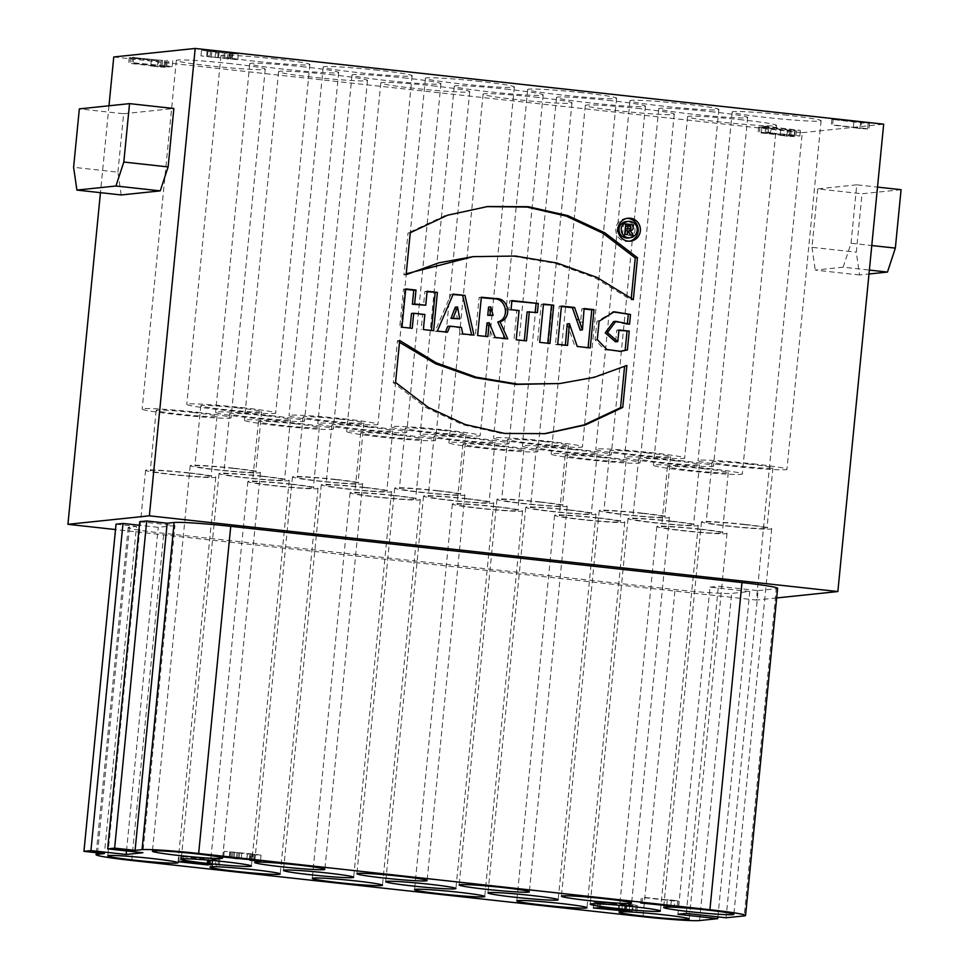 <?xml version="1.0" encoding="UTF-8"?>
<svg xmlns="http://www.w3.org/2000/svg" width="969" height="969" viewBox="0 0 969 969"><rect width="100%" height="100%" fill="white"/><g stroke="black" fill="none" stroke-linecap="round" stroke-linejoin="round"><path stroke-width="0.73" stroke-dasharray="4.84 3.63" d="M627.113 229.072A1.308 1.272 84 0 0 627.1 226.467L625.792 226.322M427.123 291.257L424.894 291.487L423.526 305.453M427.075 291.73L424.894 291.487M423.368 329.545L433.64 330.683M424.846 314.477L422.617 314.707L421.14 329.787M411.486 313.484L422.617 314.707M412.237 328.321L410.057 328.091M401.965 327.195L410.008 328.564M405.72 288.907L403.479 289.137L399.725 327.425M405.672 289.38L403.479 289.137M455.309 307.161L457.489 319.092M453.226 294.128L450.997 294.358L435.093 331.313L445.449 331.979M453.032 294.588L450.997 294.358M473.974 335.117L471.624 334.862M461.45 327.425L459.209 327.655L460.529 334.111L462.758 333.881M460.529 334.111L471.746 335.347M447.739 326.396L459.209 327.655M447.484 332.197L445.255 332.44M437.322 331.083L435.093 331.313M488.558 307.088L490.908 315.628M507.732 338.835L505.273 338.556M487.007 322.943L493.027 337.697L495.268 337.454M493.027 337.697L505.503 339.065M487.867 336.643L485.687 336.4M477.596 335.516L485.639 336.885M481.351 297.229L479.122 297.459L475.367 335.746M481.302 297.665L479.122 297.459M527.112 311.909L537.407 312.563M526.482 340.894L524.29 340.652M516.198 339.768L524.253 341.124M519.069 310.54L516.828 310.77L513.97 339.998M511.038 309.656L508.798 309.886L516.828 310.77M511.923 300.584L509.694 300.826L508.798 309.886M511.874 301.056L509.694 300.826M539.709 342.348L549.956 343.474M543.464 304.06L541.235 304.29L537.48 342.578M543.415 304.532L541.235 304.29M582.793 321.926L580.564 322.156L580.201 330.126M584.113 308.53L581.884 308.76L580.564 322.156M584.065 309.002L581.884 308.76M590.254 347.907L588.074 347.665M577.233 346.478L588.026 348.137M567.204 323.9L575.005 346.708M567.568 345.412L565.375 345.17M557.696 344.322L555.467 344.564L565.339 345.642M561.451 306.034L559.222 306.265L555.467 344.564M561.402 306.507L559.222 306.265M618.997 329.969L616.756 330.199L615.618 341.827M618.949 330.441L616.756 330.199M613.135 311.933L596.892 321.466L595.039 339.828L604.656 349.736L619.603 351.432M629.571 324.155L627.343 324.385L627.452 323.271M613.619 321.563L627.343 324.385M626.882 365.47L591.865 377.595L557.599 383.772M624.557 366.585L624.642 365.713M395.546 382.44L393.305 382.67L425.912 407.549L462.891 424.737L502.475 433.688L544.093 433.761M399.688 340.482L397.447 340.713L393.305 382.67M399.507 342.299L397.447 340.713M470.958 256.858L513.146 256.276L554.849 263.277L594.76 277.667L631.098 299.905L633.326 299.675M631.098 299.905L631.279 298.089M406.132 274.675L403.903 274.917L406.217 273.803M410.25 232.73L408.022 232.96L403.903 274.917M486.692 206.627L445.352 215.445L408.022 232.96M121.21 194.951L117.915 172.167L73.608 167.298M117.915 172.167L123.644 113.748L79.337 108.879M123.644 113.748L173.851 108.504M161.242 60.405L160.684 66.11L168.194 66.934L168.751 61.241M162.562 60.49L132.365 57.45L162.562 60.49M162.586 60.272L162.029 65.977L160.684 66.11M164.633 60.502L164.076 66.195L162.029 65.977M165.893 60.369L165.336 66.062L164.076 66.195M132.39 57.232L131.832 62.937L165.336 66.062M133.807 57.086L133.25 62.791L131.832 62.937M167.31 60.211L166.753 65.916L133.25 62.791M172.761 60.817L172.203 66.522L166.753 65.916M172.203 66.522L168.194 66.934M151.309 60.272L150.752 65.977L158.383 66.813L158.94 61.12M157.971 60.938L129.24 57.777L157.971 60.938M157.983 60.72L157.426 66.425L150.752 65.977M129.265 57.559L128.707 63.264L157.426 66.425M130.609 57.425L130.052 63.118L128.707 63.264M166.959 61.422L166.402 67.127L130.052 63.118M165.626 61.568L165.069 67.261L166.402 67.127M165.069 67.261L158.383 66.813M216.971 51.732L207.136 50.824L216.971 51.732L216.426 57.341L218.558 57.68L215.082 57.474L208.723 56.783L209.28 51.175M216.426 57.341L208.723 56.783M229.701 53.125L223.342 52.714L222.797 58.322L224.178 58.237L200.971 55.887L237.817 59.739L229.144 58.734L229.701 53.125L231.034 52.992L230.489 58.6M229.144 58.734L222.797 58.322M223.342 52.714L201.516 50.279L227.933 53.513L238.362 54.131L231.034 52.992M208.71 864.929L209.28 859.152L216.777 859.975L216.22 865.753M207.378 865.075L207.935 859.297L209.28 859.152M209.461 864.845L209.994 859.515L207.935 859.297M208.165 865.426L208.723 859.648L209.994 859.515M179.859 861.756L180.428 855.978L208.723 859.648M178.441 861.901L179.011 856.124L180.428 855.978M206.797 865.075L207.318 859.794L179.011 856.124M212.296 865.147L212.768 860.399L207.318 859.794M212.768 860.399L216.777 859.975M207.705 863.864L208.262 858.086L215.905 858.922L215.336 864.699M211.751 864.13L212.272 858.813L208.262 858.086M182.984 861.429L183.553 855.651L212.272 858.813M181.639 861.574L182.208 855.797L183.553 855.651M218.049 865.026L218.57 859.794L182.208 855.797M219.333 865.426L219.902 859.648L218.57 859.794M219.902 859.648L215.905 858.922M597.401 907.517L597.958 901.909L603.408 902.502L602.851 908.11M603.408 902.502L626.931 905.494L624.787 905.143L624.242 910.751M624.787 905.143L626.131 905.01L625.574 910.618M626.131 905.01L632.539 906.039L618.694 905.01L601.906 902.66L601.398 907.953M601.906 902.66L599.387 902.926L598.927 907.687M599.387 902.926L593.936 902.333L593.391 907.941M597.958 901.909L593.936 902.333M625.247 909.625L625.792 904.016L633.423 904.852L632.878 910.46M629.269 910.061L629.802 904.743L625.792 904.016M600.526 907.19L601.071 901.582L629.802 904.743M599.181 907.323L599.738 901.715L601.071 901.582M635.579 910.957L636.088 905.724L599.738 901.715M636.887 911.187L637.432 905.579L636.088 905.724M637.432 905.579L633.423 904.852M197.204 412.273A44.671 2.192 5.6 0 1 231.058 417.748A44.671 2.192 5.6 0 1 186.387 415.568A44.671 2.192 5.6 0 1 142.152 409.027A44.671 2.192 5.6 0 1 197.204 412.273M231.385 63.675A44.671 2.192 -174.4 0 0 176.334 60.429A44.671 2.192 -174.4 0 0 220.569 66.97A44.671 2.192 -174.4 0 0 265.24 69.138A44.671 2.192 -174.4 0 0 231.385 63.675M193.848 412.624A30.56 1.502 -174.4 0 0 156.191 410.408A30.56 1.502 -174.4 0 0 186.46 414.877A30.56 1.502 -174.4 0 0 217.02 416.367A30.56 1.502 -174.4 0 0 193.848 412.624M187.938 472.969A30.56 1.502 5.6 0 1 211.097 476.712A30.56 1.502 5.6 0 1 180.537 475.234A30.56 1.502 5.6 0 1 150.268 470.752A30.56 1.502 5.6 0 1 187.938 472.969M189.052 472.86A35.259 1.732 -174.4 0 0 145.592 470.292A35.259 1.732 -174.4 0 0 180.513 475.464A35.259 1.732 -174.4 0 0 215.784 477.172A35.259 1.732 -174.4 0 0 189.052 472.86M241.826 407.61A44.671 2.192 5.6 0 1 275.68 413.085A44.671 2.192 5.6 0 1 231.01 410.904A44.671 2.192 5.6 0 1 186.775 404.364A44.671 2.192 5.6 0 1 241.826 407.61M276.008 59.012A44.671 2.192 -174.4 0 0 220.956 55.766A44.671 2.192 -174.4 0 0 265.191 62.307A44.671 2.192 -174.4 0 0 309.862 64.475A44.671 2.192 -174.4 0 0 276.008 59.012M238.483 407.961A30.56 1.502 -174.4 0 0 200.813 405.745A30.56 1.502 -174.4 0 0 231.082 410.214A30.56 1.502 -174.4 0 0 261.642 411.704A30.56 1.502 -174.4 0 0 238.483 407.961M232.56 468.306A30.56 1.502 5.6 0 1 255.731 472.048A30.56 1.502 5.6 0 1 225.159 470.571A30.56 1.502 5.6 0 1 194.89 466.089A30.56 1.502 5.6 0 1 232.56 468.306M233.674 468.197A35.259 1.732 -174.4 0 0 190.215 465.629A35.259 1.732 -174.4 0 0 225.147 470.801A35.259 1.732 -174.4 0 0 260.407 472.509A35.259 1.732 -174.4 0 0 233.674 468.197M270.642 415.568A44.671 2.192 5.6 0 1 304.496 421.031A44.671 2.192 5.6 0 1 259.825 418.862A44.671 2.192 5.6 0 1 215.59 412.322A44.671 2.192 5.6 0 1 270.642 415.568M304.823 66.97A44.671 2.192 -174.4 0 0 249.772 63.724A44.671 2.192 -174.4 0 0 294.007 70.265A44.671 2.192 -174.4 0 0 338.678 72.433A44.671 2.192 -174.4 0 0 304.823 66.97M267.287 415.919A30.56 1.502 -174.4 0 0 229.629 413.69A30.56 1.502 -174.4 0 0 259.898 418.172A30.56 1.502 -174.4 0 0 290.458 419.662A30.56 1.502 -174.4 0 0 267.287 415.919M261.376 476.263A30.56 1.502 5.6 0 1 284.535 480.006A30.56 1.502 5.6 0 1 253.975 478.516A30.56 1.502 5.6 0 1 223.706 474.047A30.56 1.502 5.6 0 1 261.376 476.263M262.49 476.154A35.259 1.732 -174.4 0 0 219.03 473.587A35.259 1.732 -174.4 0 0 253.951 478.747A35.259 1.732 -174.4 0 0 289.222 480.467A35.259 1.732 -174.4 0 0 262.49 476.154M299.445 423.526A44.671 2.192 5.6 0 1 333.312 428.988A44.671 2.192 5.6 0 1 288.641 426.82A44.671 2.192 5.6 0 1 244.394 420.28A44.671 2.192 5.6 0 1 299.445 423.526M333.627 74.928A44.671 2.192 -174.4 0 0 278.575 71.67A44.671 2.192 -174.4 0 0 322.822 78.223A44.671 2.192 -174.4 0 0 367.481 80.391A44.671 2.192 -174.4 0 0 333.627 74.928M296.102 423.877A30.56 1.502 -174.4 0 0 258.432 421.648A30.56 1.502 -174.4 0 0 288.701 426.13A30.56 1.502 -174.4 0 0 319.273 427.62A30.56 1.502 -174.4 0 0 296.102 423.877M290.191 484.221A30.56 1.502 5.6 0 1 313.35 487.964A30.56 1.502 5.6 0 1 282.791 486.474A30.56 1.502 5.6 0 1 252.521 481.993A30.56 1.502 5.6 0 1 290.191 484.221M291.306 484.1A35.259 1.732 -174.4 0 0 247.846 481.545A35.259 1.732 -174.4 0 0 282.766 486.704A35.259 1.732 -174.4 0 0 318.026 488.424A35.259 1.732 -174.4 0 0 291.306 484.1M344.08 418.862A44.671 2.192 5.6 0 1 377.934 424.325A44.671 2.192 5.6 0 1 333.263 422.157A44.671 2.192 5.6 0 1 289.028 415.616A44.671 2.192 5.6 0 1 344.08 418.862M378.261 70.265A44.671 2.192 -174.4 0 0 323.21 67.006A44.671 2.192 -174.4 0 0 367.445 73.559A44.671 2.192 -174.4 0 0 412.116 75.727A44.671 2.192 -174.4 0 0 378.261 70.265M340.725 419.214A30.56 1.502 -174.4 0 0 303.067 416.985A30.56 1.502 -174.4 0 0 333.336 421.467A30.56 1.502 -174.4 0 0 363.896 422.956A30.56 1.502 -174.4 0 0 340.725 419.214M334.814 479.558A30.56 1.502 5.6 0 1 357.973 483.301A30.56 1.502 5.6 0 1 327.413 481.811A30.56 1.502 5.6 0 1 297.144 477.329A30.56 1.502 5.6 0 1 334.814 479.558M335.928 479.437A35.259 1.732 -174.4 0 0 292.468 476.881A35.259 1.732 -174.4 0 0 327.389 482.041A35.259 1.732 -174.4 0 0 362.66 483.761A35.259 1.732 -174.4 0 0 335.928 479.437M372.883 426.82A44.671 2.192 5.6 0 1 406.75 432.283A44.671 2.192 5.6 0 1 362.079 430.115A44.671 2.192 5.6 0 1 317.832 423.562A44.671 2.192 5.6 0 1 372.883 426.82M407.065 78.223A44.671 2.192 -174.4 0 0 352.013 74.964A44.671 2.192 -174.4 0 0 396.26 81.517A44.671 2.192 -174.4 0 0 440.919 83.685A44.671 2.192 -174.4 0 0 407.065 78.223M369.54 427.172A30.56 1.502 -174.4 0 0 331.87 424.943A30.56 1.502 -174.4 0 0 362.14 429.424A30.56 1.502 -174.4 0 0 392.711 430.902A30.56 1.502 -174.4 0 0 369.54 427.172M363.629 487.516A30.56 1.502 5.6 0 1 386.788 491.259A30.56 1.502 5.6 0 1 356.229 489.769A30.56 1.502 5.6 0 1 325.959 485.287A30.56 1.502 5.6 0 1 363.629 487.516M364.744 487.395A35.259 1.732 -174.4 0 0 321.284 484.827A35.259 1.732 -174.4 0 0 356.204 489.999A35.259 1.732 -174.4 0 0 391.464 491.719A35.259 1.732 -174.4 0 0 364.744 487.395M401.699 434.778A44.671 2.192 5.6 0 1 435.553 440.241A44.671 2.192 5.6 0 1 390.882 438.073A44.671 2.192 5.6 0 1 346.648 431.52A44.671 2.192 5.6 0 1 401.699 434.778M435.88 86.168A44.671 2.192 -174.4 0 0 380.829 82.922A44.671 2.192 -174.4 0 0 425.064 89.463A44.671 2.192 -174.4 0 0 469.735 91.643A44.671 2.192 -174.4 0 0 435.88 86.168M398.356 435.117A30.56 1.502 -174.4 0 0 360.686 432.901A30.56 1.502 -174.4 0 0 390.955 437.382A30.56 1.502 -174.4 0 0 421.515 438.86A30.56 1.502 -174.4 0 0 398.356 435.117M392.433 495.474A30.56 1.502 5.6 0 1 415.604 499.217A30.56 1.502 5.6 0 1 385.044 497.727A30.56 1.502 5.6 0 1 354.775 493.245A30.56 1.502 5.6 0 1 392.433 495.474M393.547 495.353A35.259 1.732 -174.4 0 0 350.088 492.785A35.259 1.732 -174.4 0 0 385.02 497.957A35.259 1.732 -174.4 0 0 420.28 499.665A35.259 1.732 -174.4 0 0 393.547 495.353M446.321 430.115A44.671 2.192 5.6 0 1 480.188 435.578A44.671 2.192 5.6 0 1 435.517 433.409A44.671 2.192 5.6 0 1 391.27 426.857A44.671 2.192 5.6 0 1 446.321 430.115M480.503 81.505A44.671 2.192 -174.4 0 0 425.452 78.259A44.671 2.192 -174.4 0 0 469.699 84.8A44.671 2.192 -174.4 0 0 514.357 86.98A44.671 2.192 -174.4 0 0 480.503 81.505M442.978 430.454A30.56 1.502 -174.4 0 0 405.308 428.237A30.56 1.502 -174.4 0 0 435.578 432.719A30.56 1.502 -174.4 0 0 466.15 434.197A30.56 1.502 -174.4 0 0 442.978 430.454M437.067 490.811A30.56 1.502 5.6 0 1 460.227 494.541A30.56 1.502 5.6 0 1 429.667 493.064A30.56 1.502 5.6 0 1 399.398 488.582A30.56 1.502 5.6 0 1 437.067 490.811M438.182 490.689A35.259 1.732 -174.4 0 0 394.722 488.122A35.259 1.732 -174.4 0 0 429.642 493.294A35.259 1.732 -174.4 0 0 464.902 495.002A35.259 1.732 -174.4 0 0 438.182 490.689M475.137 438.061A44.671 2.192 5.6 0 1 508.991 443.536A44.671 2.192 5.6 0 1 464.321 441.355A44.671 2.192 5.6 0 1 420.086 434.815A44.671 2.192 5.6 0 1 475.137 438.061M509.319 89.463A44.671 2.192 -174.4 0 0 454.267 86.217A44.671 2.192 -174.4 0 0 498.502 92.758A44.671 2.192 -174.4 0 0 543.173 94.938A44.671 2.192 -174.4 0 0 509.319 89.463M471.794 438.412A30.56 1.502 -174.4 0 0 434.124 436.195A30.56 1.502 -174.4 0 0 464.393 440.665A30.56 1.502 -174.4 0 0 494.953 442.155A30.56 1.502 -174.4 0 0 471.794 438.412M465.871 498.769A30.56 1.502 5.6 0 1 489.042 502.499A30.56 1.502 5.6 0 1 458.482 501.021A30.56 1.502 5.6 0 1 428.213 496.54A30.56 1.502 5.6 0 1 465.871 498.769M466.985 498.647A35.259 1.732 -174.4 0 0 423.526 496.08A35.259 1.732 -174.4 0 0 458.458 501.252A35.259 1.732 -174.4 0 0 493.718 502.959A35.259 1.732 -174.4 0 0 466.985 498.647M503.953 446.019A44.671 2.192 5.6 0 1 537.807 451.481A44.671 2.192 5.6 0 1 493.136 449.313A44.671 2.192 5.6 0 1 448.901 442.772A44.671 2.192 5.6 0 1 503.953 446.019M538.134 97.421A44.671 2.192 -174.4 0 0 483.083 94.175A44.671 2.192 -174.4 0 0 527.318 100.715A44.671 2.192 -174.4 0 0 571.989 102.884A44.671 2.192 -174.4 0 0 538.134 97.421M500.61 446.37A30.56 1.502 -174.4 0 0 462.94 444.141A30.56 1.502 -174.4 0 0 493.209 448.623A30.56 1.502 -174.4 0 0 523.769 450.113A30.56 1.502 -174.4 0 0 500.61 446.37M494.687 506.714A30.56 1.502 5.6 0 1 517.858 510.457A30.56 1.502 5.6 0 1 487.286 508.967A30.56 1.502 5.6 0 1 457.017 504.498A30.56 1.502 5.6 0 1 494.687 506.714M495.801 506.605A35.259 1.732 -174.4 0 0 452.341 504.037A35.259 1.732 -174.4 0 0 487.262 509.197A35.259 1.732 -174.4 0 0 522.533 510.917A35.259 1.732 -174.4 0 0 495.801 506.605M548.575 441.355A44.671 2.192 5.6 0 1 582.43 446.818A44.671 2.192 5.6 0 1 537.759 444.65A44.671 2.192 5.6 0 1 493.524 438.109A44.671 2.192 5.6 0 1 548.575 441.355M582.757 92.758A44.671 2.192 -174.4 0 0 527.705 89.511A44.671 2.192 -174.4 0 0 571.94 96.052A44.671 2.192 -174.4 0 0 616.611 98.22A44.671 2.192 -174.4 0 0 582.757 92.758M545.232 441.707A30.56 1.502 -174.4 0 0 507.562 439.478A30.56 1.502 -174.4 0 0 537.831 443.959A30.56 1.502 -174.4 0 0 568.391 445.449A30.56 1.502 -174.4 0 0 545.232 441.707M539.309 502.051A30.56 1.502 5.6 0 1 562.48 505.794A30.56 1.502 5.6 0 1 531.92 504.304A30.56 1.502 5.6 0 1 501.651 499.834A30.56 1.502 5.6 0 1 539.309 502.051M540.423 501.942A35.259 1.732 -174.4 0 0 496.964 499.374A35.259 1.732 -174.4 0 0 531.896 504.534A35.259 1.732 -174.4 0 0 567.156 506.254A35.259 1.732 -174.4 0 0 540.423 501.942M577.391 449.313A44.671 2.192 5.6 0 1 611.245 454.776A44.671 2.192 5.6 0 1 566.574 452.608A44.671 2.192 5.6 0 1 522.339 446.067A44.671 2.192 5.6 0 1 577.391 449.313M611.572 100.715A44.671 2.192 -174.4 0 0 556.521 97.457A44.671 2.192 -174.4 0 0 600.756 104.01A44.671 2.192 -174.4 0 0 645.427 106.178A44.671 2.192 -174.4 0 0 611.572 100.715M574.048 449.664A30.56 1.502 -174.4 0 0 536.378 447.436A30.56 1.502 -174.4 0 0 566.647 451.917A30.56 1.502 -174.4 0 0 597.207 453.407A30.56 1.502 -174.4 0 0 574.048 449.664M568.125 510.009A30.56 1.502 5.6 0 1 591.296 513.752A30.56 1.502 5.6 0 1 560.724 512.262A30.56 1.502 5.6 0 1 530.455 507.792A30.56 1.502 5.6 0 1 568.125 510.009M569.239 509.9A35.259 1.732 -174.4 0 0 525.779 507.332A35.259 1.732 -174.4 0 0 560.7 512.492A35.259 1.732 -174.4 0 0 595.971 514.212A35.259 1.732 -174.4 0 0 569.239 509.9M606.206 457.271A44.671 2.192 5.6 0 1 640.061 462.734A44.671 2.192 5.6 0 1 595.39 460.566A44.671 2.192 5.6 0 1 551.155 454.013A44.671 2.192 5.6 0 1 606.206 457.271M640.388 108.673A44.671 2.192 -174.4 0 0 585.324 105.415A44.671 2.192 -174.4 0 0 629.571 111.968A44.671 2.192 -174.4 0 0 674.242 114.136A44.671 2.192 -174.4 0 0 640.388 108.673M602.851 457.622A30.56 1.502 -174.4 0 0 565.193 455.394A30.56 1.502 -174.4 0 0 595.463 459.875A30.56 1.502 -174.4 0 0 626.022 461.353A30.56 1.502 -174.4 0 0 602.851 457.622M596.94 517.967A30.56 1.502 5.6 0 1 620.099 521.71A30.56 1.502 5.6 0 1 589.54 520.22A30.56 1.502 5.6 0 1 559.27 515.738A30.56 1.502 5.6 0 1 596.94 517.967M598.055 517.846A35.259 1.732 -174.4 0 0 554.595 515.278A35.259 1.732 -174.4 0 0 589.515 520.45A35.259 1.732 -174.4 0 0 624.787 522.17A35.259 1.732 -174.4 0 0 598.055 517.846M650.829 452.608A44.671 2.192 5.6 0 1 684.683 458.071A44.671 2.192 5.6 0 1 640.012 455.902A44.671 2.192 5.6 0 1 595.778 449.35A44.671 2.192 5.6 0 1 650.829 452.608M685.01 104.01A44.671 2.192 -174.4 0 0 629.959 100.752A44.671 2.192 -174.4 0 0 674.194 107.305A44.671 2.192 -174.4 0 0 718.865 109.473A44.671 2.192 -174.4 0 0 685.01 104.01M647.486 452.959A30.56 1.502 -174.4 0 0 609.816 450.73A30.56 1.502 -174.4 0 0 640.085 455.212A30.56 1.502 -174.4 0 0 670.645 456.69A30.56 1.502 -174.4 0 0 647.486 452.959M641.563 513.304A30.56 1.502 5.6 0 1 664.722 517.046A30.56 1.502 5.6 0 1 634.162 515.556A30.56 1.502 5.6 0 1 603.893 511.075A30.56 1.502 5.6 0 1 641.563 513.304M642.677 513.182A35.259 1.732 -174.4 0 0 599.217 510.615A35.259 1.732 -174.4 0 0 634.138 515.787A35.259 1.732 -174.4 0 0 669.409 517.507A35.259 1.732 -174.4 0 0 642.677 513.182M679.644 460.566A44.671 2.192 5.6 0 1 713.499 466.028A44.671 2.192 5.6 0 1 668.828 463.86A44.671 2.192 5.6 0 1 624.593 457.307A44.671 2.192 5.6 0 1 679.644 460.566M713.826 111.968A44.671 2.192 -174.4 0 0 658.763 108.71A44.671 2.192 -174.4 0 0 703.009 115.25A44.671 2.192 -174.4 0 0 747.68 117.431A44.671 2.192 -174.4 0 0 713.826 111.968M676.289 460.905A30.56 1.502 -174.4 0 0 638.632 458.688A30.56 1.502 -174.4 0 0 668.901 463.17A30.56 1.502 -174.4 0 0 699.461 464.648A30.56 1.502 -174.4 0 0 676.289 460.905M670.378 521.261A30.56 1.502 5.6 0 1 693.538 525.004A30.56 1.502 5.6 0 1 662.978 523.514A30.56 1.502 5.6 0 1 632.709 519.033A30.56 1.502 5.6 0 1 670.378 521.261M671.493 521.14A35.259 1.732 -174.4 0 0 628.033 518.572A35.259 1.732 -174.4 0 0 662.953 523.744A35.259 1.732 -174.4 0 0 698.225 525.452A35.259 1.732 -174.4 0 0 671.493 521.14M708.448 468.512A44.671 2.192 5.6 0 1 742.302 473.986A44.671 2.192 5.6 0 1 697.644 471.806A44.671 2.192 5.6 0 1 653.397 465.265A44.671 2.192 5.6 0 1 708.448 468.512M742.629 119.914A44.671 2.192 -174.4 0 0 687.578 116.668A44.671 2.192 -174.4 0 0 731.825 123.208A44.671 2.192 -174.4 0 0 776.484 125.389A44.671 2.192 -174.4 0 0 742.629 119.914M705.105 468.863A30.56 1.502 -174.4 0 0 667.435 466.646A30.56 1.502 -174.4 0 0 697.704 471.116A30.56 1.502 -174.4 0 0 728.264 472.606A30.56 1.502 -174.4 0 0 705.105 468.863M699.194 529.219A30.56 1.502 5.6 0 1 722.353 532.95A30.56 1.502 5.6 0 1 691.793 531.472A30.56 1.502 5.6 0 1 661.524 526.991A30.56 1.502 5.6 0 1 699.194 529.219M700.308 529.098A35.259 1.732 -174.4 0 0 656.837 526.53A35.259 1.732 -174.4 0 0 691.769 531.702A35.259 1.732 -174.4 0 0 727.029 533.41A35.259 1.732 -174.4 0 0 700.308 529.098M666.781 905.494L667.35 899.668L674.981 900.504L674.412 906.33M670.827 905.724L671.36 900.395L667.35 899.668M642.059 903.06L642.629 897.233L671.36 900.395M640.727 903.193L641.296 897.379L642.629 897.233M677.137 906.609L677.646 901.376L641.296 897.379M678.421 907.057L678.99 901.243L677.646 901.376M678.99 901.243L674.981 900.504M237.756 858.655L238.326 852.938L241.802 853.144L233.299 852.09L232.766 857.541M238.326 852.938L233.299 852.09M249.142 860.193L249.711 854.476L251.044 854.331L250.487 860.048M251.044 854.331L224.202 851.339L254.629 854.149L261.049 855.191L249.711 854.476M246.841 859.079L247.374 853.641M139.742 521.697L174.965 525.573L142.879 852.732M174.965 525.573L158.226 527.318L139.391 525.246M126.503 850.927L158.226 527.318M116.038 524.181L136.484 526.421L104.41 853.58M717.884 916.88L749.788 591.502L731.656 593.391A47.021 2.313 5.6 0 1 675.054 589.564L163.797 533.313A47.021 2.313 5.6 0 1 128.162 527.56A47.021 2.313 5.6 0 1 129.507 527.16L136.484 526.421M749.788 591.502L710.023 587.129L677.937 914.276M710.023 587.129L718.38 586.245L758.146 590.618L726.072 917.776M686.306 913.404L718.38 586.245M758.146 590.618L776.278 588.728L744.204 915.887M777.622 588.316A47.021 2.313 5.6 0 1 776.278 588.728M744.931 524.435A35.259 1.732 -174.4 0 0 701.471 521.867A35.259 1.732 -174.4 0 0 736.392 527.039A35.259 1.732 -174.4 0 0 771.663 528.747A35.259 1.732 -174.4 0 0 744.931 524.435M743.817 524.556A30.56 1.502 5.6 0 1 766.976 528.287A30.56 1.502 5.6 0 1 736.416 526.809A30.56 1.502 5.6 0 1 706.147 522.327A30.56 1.502 5.6 0 1 743.817 524.556M749.727 464.199A30.56 1.502 -174.4 0 0 712.07 461.983A30.56 1.502 -174.4 0 0 742.339 466.452A30.56 1.502 -174.4 0 0 772.899 467.942A30.56 1.502 -174.4 0 0 749.727 464.199M753.083 463.848A44.671 2.192 5.6 0 1 786.937 469.323A44.671 2.192 5.6 0 1 742.266 467.143A44.671 2.192 5.6 0 1 698.031 460.602A44.671 2.192 5.6 0 1 753.083 463.848M787.264 115.25A44.671 2.192 -174.4 0 0 732.201 112.004A44.671 2.192 -174.4 0 0 776.448 118.545A44.671 2.192 -174.4 0 0 821.118 120.725A44.671 2.192 -174.4 0 0 787.264 115.25M853.883 122.082L853.326 127.69L860.969 128.526L861.514 122.918L869.532 123.233L831.838 119.369L861.514 122.918M860.557 122.53L860.012 128.138L853.326 127.69M831.838 119.369L831.293 124.977L860.012 128.138M833.183 119.223L832.625 124.831L831.293 124.977M869.532 123.233L868.987 128.841L832.625 124.831M868.2 123.366L867.643 128.974L868.987 128.841M867.643 128.974L860.969 128.526M780.699 129.725L780.142 135.333L787.773 136.181L788.33 130.573L796.348 130.876L758.654 127.012L788.33 130.573M787.373 130.173L786.828 135.781L780.142 135.333M758.654 127.012L758.109 132.62L786.828 135.781M759.999 126.878L759.442 132.487L758.109 132.62M796.348 130.876L795.803 136.484L759.442 132.487M795.016 131.021L794.459 136.629L795.803 136.484M794.459 136.629L787.773 136.181M761.234 132.293L766.685 132.898L767.23 127.29L800.382 130.403L765.789 126.273L761.779 126.685L761.234 132.293L765.244 131.881L765.789 126.273M766.685 132.898L794.217 135.466L790.74 135.26L791.298 129.652M790.74 135.26L789.408 135.394L789.953 129.785M789.408 135.394L799.837 136.011L789.59 134.606L768.175 132.741L768.72 127.133M768.175 132.741L770.694 132.474L771.251 126.866M770.694 132.474L765.244 131.881M761.779 126.685L767.23 127.29M901.073 189.694L862.022 193.776L856.293 252.194L859.576 274.978L868.999 273.997M859.576 274.978L815.268 270.109L843.163 267.19L869.375 270.085M843.163 267.19L851.036 243.243L871.785 245.532M851.036 243.243L856.766 184.825L877.514 187.102M856.766 184.825L817.715 188.907L862.022 193.776M817.715 188.907L811.986 247.325L856.293 252.194M811.986 247.325L815.268 270.109M113.761 56.965L802.247 132.692L756.414 600.065L115.505 529.558M108.976 105.778L100.449 192.674M776.678 597.946L756.414 600.065M802.247 132.692L883.68 124.189M626.907 218.4A11.531 11.204 84 0 0 615.848 231.094A11.531 11.204 84 0 0 629.293 241.233M627.839 237.999A8.224 7.994 84 0 0 634.937 230.683A8.224 7.994 84 0 0 626.119 221.622M630.48 235.007L628.251 235.237L625.332 230.949M630.649 235.019L633.205 235.31M630.976 235.54L628.251 235.237M630.419 230.852L628.191 231.082A3.234 3.137 -96 0 1 628.191 231.082A3.234 3.137 -96 0 1 628.178 231.094M625.732 223.924L623.503 224.154L622.473 234.607L624.702 234.365M625.683 224.396L623.503 224.154M624.993 234.401L627.185 234.643M624.957 234.873L622.473 234.607M627.1 226.467L629.329 226.237M597.267 339.598L595.039 339.828M215.639 51.866L215.082 57.474M210.612 51.03L210.067 56.638M230.053 58.843L230.61 53.234M228.72 58.976L229.265 53.368M217.759 57.195L218.316 51.587M211.399 56.505L211.957 50.897M207.935 51.309L207.39 56.917M227.376 59.121L227.933 53.513M231.942 53.089L231.397 58.697M622.316 905.143L621.759 910.751M618.694 905.01L618.186 910.254M239.125 858.231L239.658 852.793M231.397 857.953L231.954 852.236M251.952 854.428L251.395 860.145M253.297 854.295L252.764 859.733M236.981 853.071L236.448 858.51M230.622 852.369L230.089 857.795M234.074 857.674L234.643 851.957M254.629 854.149L254.072 859.866M250.075 860.097L250.62 854.573M97.578 852.829L129.507 527.16M131.723 860.472L163.797 533.313M642.98 916.722L675.054 589.564M699.57 920.55L731.656 593.391M790.801 134.994L791.358 129.386M789.59 134.606L790.135 128.998M618.476 351.565L620.705 351.335M612.008 312.03L614.237 311.788M542.979 433.882L545.208 433.652M485.578 206.748L487.807 206.506M219.115 52.072L218.558 57.68M207.136 50.824L206.591 56.432M232.742 53.574L232.197 59.182M224.178 58.237L224.723 52.629M200.971 55.887L201.516 50.279M237.817 59.739L238.362 54.131M626.41 910.715L626.931 905.494M632.539 906.039L631.994 911.647M176.334 60.429L142.152 409.027M265.24 69.138L231.058 417.748M156.191 410.408L150.268 470.752M217.02 416.367L211.097 476.712M145.592 470.292L107.789 855.869M215.784 477.172L177.969 862.749M220.956 55.766L186.775 404.364M309.862 64.475L275.68 413.085M200.813 405.745L194.89 466.089M261.642 411.704L255.731 472.048M190.215 465.629L152.412 851.206M260.407 472.509L222.604 858.086M249.772 63.724L215.59 412.322M338.678 72.433L304.496 421.031M229.629 413.69L223.706 474.047M290.458 419.662L284.535 480.006M219.03 473.587L181.227 859.164M289.222 480.467L251.407 866.044M278.575 71.67L244.394 420.28M367.481 80.391L333.312 428.988M258.432 421.648L252.521 481.993M319.273 427.62L313.35 487.964M247.846 481.545L210.031 867.122M318.026 488.424L280.223 874.002M323.21 67.006L289.028 415.616M412.116 75.727L377.934 424.325M303.067 416.985L297.144 477.329M363.896 422.956L357.973 483.301M292.468 476.881L254.665 862.458M362.66 483.761L324.845 869.338M352.013 74.964L317.832 423.562M440.919 83.685L406.75 432.283M331.87 424.943L325.959 485.287M392.711 430.902L386.788 491.259M321.284 484.827L283.469 870.404M391.464 491.719L353.661 877.296M380.829 82.922L346.648 431.52M469.735 91.643L435.553 440.241M360.686 432.901L354.775 493.245M421.515 438.86L415.604 499.217M350.088 492.785L312.284 878.362M420.28 499.665L382.476 885.242M425.452 78.259L391.27 426.857M514.357 86.98L480.188 435.578M405.308 428.237L399.398 488.582M466.15 434.197L460.227 494.541M394.722 488.122L356.907 873.699M464.902 495.002L427.099 880.579M454.267 86.217L420.086 434.815M543.173 94.938L508.991 443.536M434.124 436.195L428.213 496.54M494.953 442.155L489.042 502.499M423.526 496.08L385.723 881.657M493.718 502.959L455.914 888.537M483.083 94.175L448.901 442.772M571.989 102.884L537.807 451.481M462.94 444.141L457.017 504.498M523.769 450.113L517.858 510.457M452.341 504.037L414.538 889.615M522.533 510.917L484.73 896.495M527.705 89.511L493.524 438.109M616.611 98.22L582.43 446.818M507.562 439.478L501.651 499.834M568.391 445.449L562.48 505.794M496.964 499.374L459.161 884.951M567.156 506.254L529.353 891.831M556.521 97.457L522.339 446.067M645.427 106.178L611.245 454.776M536.378 447.436L530.455 507.792M597.207 453.407L591.296 513.752M525.779 507.332L487.976 892.909M595.971 514.212L558.168 899.789M585.324 105.415L551.155 454.013M674.242 114.136L640.061 462.734M565.193 455.394L559.27 515.738M626.022 461.353L620.099 521.71M554.595 515.278L516.78 900.867M624.787 522.17L586.972 907.747M629.959 100.752L595.778 449.35M718.865 109.473L684.683 458.071M609.816 450.73L603.893 511.075M670.645 456.69L664.722 517.046M599.217 510.615L561.414 896.204M669.409 517.507L631.606 903.084M658.763 108.71L624.593 457.307M747.68 117.431L713.499 466.028M638.632 458.688L632.709 519.033M699.461 464.648L693.538 525.004M628.033 518.572L590.218 904.15M698.225 525.452L660.41 911.042M687.578 116.668L653.397 465.265M776.484 125.389L742.302 473.986M667.435 466.646L661.524 526.991M728.264 472.606L722.353 532.95M656.837 526.53L619.034 912.108M727.029 533.41L689.225 918.987M241.281 858.473L241.802 853.144M229.302 857.226L229.823 851.884M254.908 859.975L255.428 854.634M247.41 853.689L246.853 859.418M224.202 851.339L223.645 857.056M261.049 855.191L260.491 860.908M128.162 527.56L96.282 852.696M701.471 521.867L663.656 907.444M771.663 528.747L733.848 914.324M712.07 461.983L706.147 522.327M772.899 467.942L766.976 528.287M732.201 112.004L698.031 460.602M821.118 120.725L786.937 469.323M794.774 129.858L794.217 135.466M799.837 136.011L800.382 130.403M628.191 241.402L630.419 241.172M625.792 218.461L628.021 218.219"/><path stroke-width="1.45" d="M627.767 228.696L629.075 228.829A1.308 1.272 84 0 0 630.468 227.533A1.308 1.272 84 0 0 629.329 226.237L628.021 226.092L627.767 228.696L625.538 228.926L626.846 229.072A1.308 1.272 84 0 0 627.113 229.072L629.341 228.829M625.538 228.926L625.792 226.322L628.021 226.092M425.754 305.223L427.123 291.257L437.394 292.384L433.64 330.683L423.368 329.545L424.846 314.477L413.715 313.253L412.237 328.321L401.965 327.195L405.72 288.907L415.992 290.034L414.623 304L425.754 305.223L412.394 304.23L413.763 290.264L405.672 289.38M414.623 304L412.394 304.23M437.394 292.384L427.075 291.73M431.459 330.441L435.166 292.626M413.715 313.253L411.486 313.484L410.057 328.091M415.992 290.034L413.763 290.264M453.201 318.135L459.718 318.862L457.538 306.931L453.201 318.135L450.973 318.377L455.309 307.161L457.538 306.931M450.973 318.377L459.718 318.862M464.963 295.424L473.974 335.117L462.758 333.881L461.45 327.425L449.967 326.165L447.484 332.197L437.322 331.083L453.226 294.128L464.963 295.424L453.032 294.588M471.624 334.862L462.734 295.654M449.967 326.165L447.739 326.396L445.449 331.979M490.798 306.858L489.987 315.082L493.136 315.397L490.798 306.858L488.558 307.088L487.758 315.313L489.987 315.082M493.136 315.397L487.758 315.313M500.028 321.708L507.732 338.835L495.268 337.454L489.236 322.713L487.867 336.643L477.596 335.516L481.351 297.229L496.08 298.597C508.664 297.858 512.516 318.535 500.028 321.708L497.787 321.938C510.275 318.765 506.424 298.089 493.839 298.827L481.302 297.665M496.08 298.597L493.839 298.827M505.273 338.556L497.787 321.938M489.236 322.713L487.007 322.943L485.687 336.4M529.34 311.667L526.482 340.894L516.198 339.768L519.069 310.54L511.038 309.656L511.923 300.584L538.292 303.491L537.407 312.563L527.112 311.909L524.29 340.652M538.292 303.491L511.874 301.056M535.215 312.321L536.063 303.721M553.711 305.187L549.956 343.474L539.709 342.348L543.464 304.06L553.711 305.187L543.415 304.532M547.776 343.232L551.482 305.417M569.433 323.67L567.568 345.412L557.696 344.322L561.451 306.034L574.593 307.476L582.43 329.896L584.113 308.53L594.009 309.62L590.254 347.907L577.233 346.478L569.433 323.67L567.204 323.9L565.375 345.17M582.43 329.896L580.201 330.126L572.364 307.718L561.402 306.507M588.074 347.665L591.78 309.85L594.009 309.62M591.78 309.85L584.065 309.002M574.593 307.476L572.364 307.718M578.881 319.491L576.64 319.722M629.244 331.095L627.391 349.991L620.705 351.335L606.897 349.506L597.267 339.598L599.121 321.236L614.237 311.788L630.516 314.489L629.571 324.155L615.848 321.333L607.466 332.621L617.75 341.609L618.997 329.969L629.244 331.095L618.949 330.441M627.391 349.991L625.162 350.221L627.016 331.337M619.603 351.432L625.162 350.221M630.516 314.489L613.135 311.933M627.452 323.271L628.287 314.719M617.653 341.609L615.521 341.839L605.237 332.864L613.619 321.563L615.848 321.333M544.093 433.761L583.726 424.991L620.535 407.67L622.764 407.428L585.433 424.943L545.208 433.652L504.716 433.446L465.12 424.495L428.141 407.319L395.546 382.44L399.688 340.482L436.026 362.721L475.936 377.111L517.64 384.112L559.828 383.53L594.106 377.353L626.882 365.47L622.764 407.428M620.535 407.67L624.557 366.585M559.828 383.53L516.053 384.402L474.943 377.668L435.553 363.763L399.507 342.299M637.469 257.718L633.326 299.675L596.989 277.437L557.078 263.047L515.375 256.046L473.187 256.628L438.909 262.805L406.132 274.675L410.25 232.73L447.581 215.215L487.807 206.506L528.299 206.7L567.895 215.663L604.874 232.839L637.469 257.718L635.24 257.96L602.888 233.226L566.199 216.075L526.906 207.039L486.692 206.627M631.279 298.089L635.24 257.96M406.217 273.803L473.187 256.628M76.902 190.081L73.608 167.298L79.337 108.879L129.543 103.635L123.814 162.053L115.941 186L76.902 190.081L121.21 194.951L160.248 190.881L115.941 186M123.814 162.053L168.121 166.922L173.851 108.504L129.543 103.635M168.121 166.922L160.248 190.881M207.39 864.905L178.466 861.732L207.39 864.905M212.199 866.177L212.296 865.147M211.727 864.421L181.663 861.405L211.727 864.421M602.851 908.11L631.994 911.647L593.391 907.941L602.851 908.11M598.927 907.687L598.842 908.534M629.244 910.351L599.181 907.323L629.269 910.061M151.249 858.437A35.259 1.732 5.6 0 1 177.969 862.749A35.259 1.732 5.6 0 1 142.709 861.041A35.259 1.732 5.6 0 1 107.789 855.869A35.259 1.732 5.6 0 1 151.249 858.437M195.871 853.774A35.259 1.732 5.6 0 1 222.604 858.086A35.259 1.732 5.6 0 1 187.332 856.378A35.259 1.732 5.6 0 1 152.412 851.206A35.259 1.732 5.6 0 1 195.871 853.774M224.687 861.732A35.259 1.732 5.6 0 1 251.407 866.044A35.259 1.732 5.6 0 1 216.148 864.324A35.259 1.732 5.6 0 1 181.227 859.164A35.259 1.732 5.6 0 1 224.687 861.732M253.49 869.69A35.259 1.732 5.6 0 1 280.223 874.002A35.259 1.732 5.6 0 1 244.963 872.282A35.259 1.732 5.6 0 1 210.031 867.122A35.259 1.732 5.6 0 1 253.49 869.69M298.125 865.026A35.259 1.732 5.6 0 1 324.845 869.338A35.259 1.732 5.6 0 1 289.586 867.618A35.259 1.732 5.6 0 1 254.665 862.458A35.259 1.732 5.6 0 1 298.125 865.026M326.928 872.972A35.259 1.732 5.6 0 1 353.661 877.296A35.259 1.732 5.6 0 1 318.401 875.576A35.259 1.732 5.6 0 1 283.469 870.404A35.259 1.732 5.6 0 1 326.928 872.972M355.744 880.93A35.259 1.732 5.6 0 1 382.476 885.242A35.259 1.732 5.6 0 1 347.205 883.534A35.259 1.732 5.6 0 1 312.284 878.362A35.259 1.732 5.6 0 1 355.744 880.93M400.367 876.267A35.259 1.732 5.6 0 1 427.099 880.579A35.259 1.732 5.6 0 1 391.839 878.871A35.259 1.732 5.6 0 1 356.907 873.699A35.259 1.732 5.6 0 1 400.367 876.267M429.182 884.225A35.259 1.732 5.6 0 1 455.914 888.537A35.259 1.732 5.6 0 1 420.643 886.829A35.259 1.732 5.6 0 1 385.723 881.657A35.259 1.732 5.6 0 1 429.182 884.225M457.998 892.183A35.259 1.732 5.6 0 1 484.73 896.495A35.259 1.732 5.6 0 1 449.459 894.787A35.259 1.732 5.6 0 1 414.538 889.615A35.259 1.732 5.6 0 1 457.998 892.183M502.62 887.519A35.259 1.732 5.6 0 1 529.353 891.831A35.259 1.732 5.6 0 1 494.081 890.123A35.259 1.732 5.6 0 1 459.161 884.951A35.259 1.732 5.6 0 1 502.62 887.519M531.436 895.477A35.259 1.732 5.6 0 1 558.168 899.789A35.259 1.732 5.6 0 1 522.897 898.069A35.259 1.732 5.6 0 1 487.976 892.909A35.259 1.732 5.6 0 1 531.436 895.477M560.252 903.423A35.259 1.732 5.6 0 1 586.972 907.747A35.259 1.732 5.6 0 1 551.712 906.027A35.259 1.732 5.6 0 1 516.78 900.867A35.259 1.732 5.6 0 1 560.252 903.423M604.874 898.76A35.259 1.732 5.6 0 1 631.606 903.084A35.259 1.732 5.6 0 1 596.335 901.364A35.259 1.732 5.6 0 1 561.414 896.204A35.259 1.732 5.6 0 1 604.874 898.76M633.69 906.718A35.259 1.732 5.6 0 1 660.41 911.042A35.259 1.732 5.6 0 1 625.15 909.322A35.259 1.732 5.6 0 1 590.218 904.15A35.259 1.732 5.6 0 1 633.69 906.718M662.493 914.675A35.259 1.732 5.6 0 1 689.225 918.987A35.259 1.732 5.6 0 1 653.966 917.28A35.259 1.732 5.6 0 1 619.034 912.108A35.259 1.732 5.6 0 1 662.493 914.675M670.802 906.003L640.739 902.987L670.802 906.003M237.756 858.655L229.265 857.613L237.756 858.655M246.816 859.37L223.645 857.056L254.072 859.878L260.491 860.908L250.05 860.29L254.871 860.363L246.841 859.079M142.055 849.643L174.141 522.485A47.021 2.313 5.6 0 1 230.743 526.324L741.988 582.563A47.021 2.313 5.6 0 1 777.622 588.316L745.549 915.475A47.021 2.313 -174.4 0 0 709.914 909.721L198.657 853.483A47.021 2.313 -174.4 0 0 142.055 849.643L135.091 850.382L167.165 523.224L146.719 520.971L139.742 521.697L107.668 848.856L142.879 852.732L126.152 854.476L126.503 850.927M174.141 522.485L167.165 523.224M135.091 850.382L114.633 848.129L146.719 520.971M114.633 848.129L107.668 848.856M139.391 525.246L123.002 523.442L116.038 524.181L83.952 851.339L104.41 853.58L97.433 854.307A47.021 2.313 -174.4 0 0 96.088 854.719A47.021 2.313 -174.4 0 0 131.723 860.472L642.98 916.722A47.021 2.313 -174.4 0 0 699.57 920.55L717.702 918.66L717.884 916.88M126.152 854.476L90.929 850.6L123.002 523.442M90.929 850.6L83.952 851.339M717.702 918.66L677.937 914.276L686.306 913.404L726.072 917.776L744.204 915.887A47.021 2.313 -174.4 0 0 745.549 915.475M707.128 910.012A35.259 1.732 5.6 0 1 733.848 914.324A35.259 1.732 5.6 0 1 698.588 912.616A35.259 1.732 5.6 0 1 663.656 907.444A35.259 1.732 5.6 0 1 707.128 910.012M868.999 273.997L887.471 272.071L895.344 248.112L901.073 189.694L877.514 187.102M869.375 270.085L887.471 272.071M871.785 245.532L895.344 248.112M115.505 529.558L67.927 524.326L149.371 515.823L837.858 591.55L776.678 597.946M837.858 591.55L883.68 124.189L195.205 48.45L113.761 56.965L108.976 105.778M100.449 192.674L67.927 524.326M195.205 48.45L149.371 515.823M640.364 230.925A11.531 11.204 -96 0 1 618.077 230.864A11.531 11.204 -96 0 1 628.021 218.219A11.531 11.204 -96 0 1 640.364 230.925M629.293 241.233A11.531 11.204 84 0 0 626.907 218.4M628.36 221.392L626.119 221.622A8.224 7.994 84 0 0 619.034 230.646A8.224 7.994 84 0 0 627.839 237.999L630.068 237.756A8.224 7.994 84 0 0 637.166 230.452A8.224 7.994 84 0 0 628.36 221.392A8.224 7.994 84 0 0 621.262 230.404A8.224 7.994 84 0 0 630.068 237.756M627.573 230.719L627.185 234.643L624.702 234.365L625.732 223.924L630.407 224.433A3.234 3.137 -96 0 1 630.407 230.852L633.205 235.31L630.48 235.007L627.573 230.719L625.332 230.949L624.993 234.401M630.649 235.019L628.178 231.094L630.407 230.852M630.407 224.433L628.178 224.663A3.234 3.137 -96 0 1 628.203 231.082M628.178 224.663L625.683 224.396M626.846 229.072L629.075 228.829M230.743 526.324L198.657 853.483M97.433 854.307L97.578 852.829M709.914 909.721L741.988 582.563M615.521 341.839L617.75 341.609M96.282 852.696L96.088 854.719"/></g></svg>
